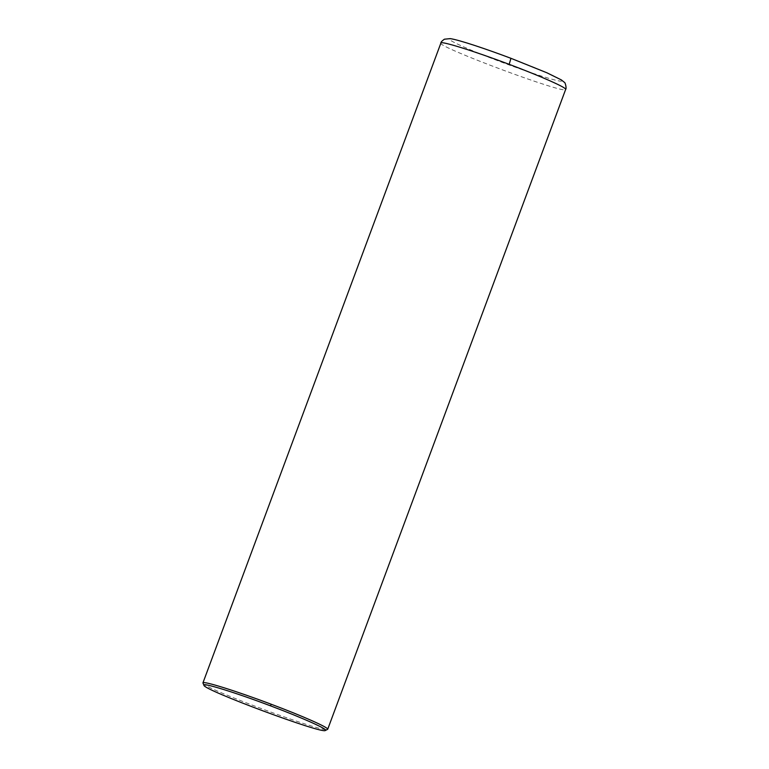 <?xml version="1.0" encoding="UTF-8"?>
<svg xmlns="http://www.w3.org/2000/svg" width="769" height="769" viewBox="0 0 769 769"><rect width="100%" height="100%" fill="white"/><g stroke="black" fill="none" stroke-linecap="round" stroke-linejoin="round"><path stroke-width="0.58" stroke-dasharray="3.85 2.88" d="M202.958 683.151C201.718 687.659 325.498 733.693 327.507 729.473M510.914 58.309C481.096 47.024 451.739 37.739 449.692 38.931C446.107 39.555 470.407 50.475 500.369 61.712C530.187 72.988 559.515 82.264 561.514 81.053C565.061 80.418 540.78 69.508 510.914 58.309M440.906 43.026C435.331 46.207 567.791 95.471 565.657 89.415L565.657 89.415"/><path stroke-width="1.15" d="M325.374 730.444L327.69 729.31C329.094 727.762 302.813 716.093 271.217 704.241C236.439 691.071 202.68 680.527 202.929 682.91L203.939 685.285C202.728 689.678 323.422 734.558 325.374 730.444C328.719 729.598 302.573 717.871 270.486 705.836C235.285 692.504 201.555 682.093 203.939 685.285M509.184 64.346L510.943 58.309L546.903 72.786L561.408 79.947L564.206 82.216C565.378 82.062 566.753 88.858 565.657 89.415L565.657 89.415C567.08 87.877 540.751 76.189 509.184 64.346C474.406 51.187 440.647 40.642 440.906 43.026L440.906 43.026C440.675 42.324 441.839 41.045 444.376 39.209L450.24 38.623C459.381 39.969 486.248 49.014 510.943 58.309M271.217 704.241L270.486 705.836M565.657 89.415L327.69 729.31M440.906 43.026L202.929 682.91"/></g></svg>
